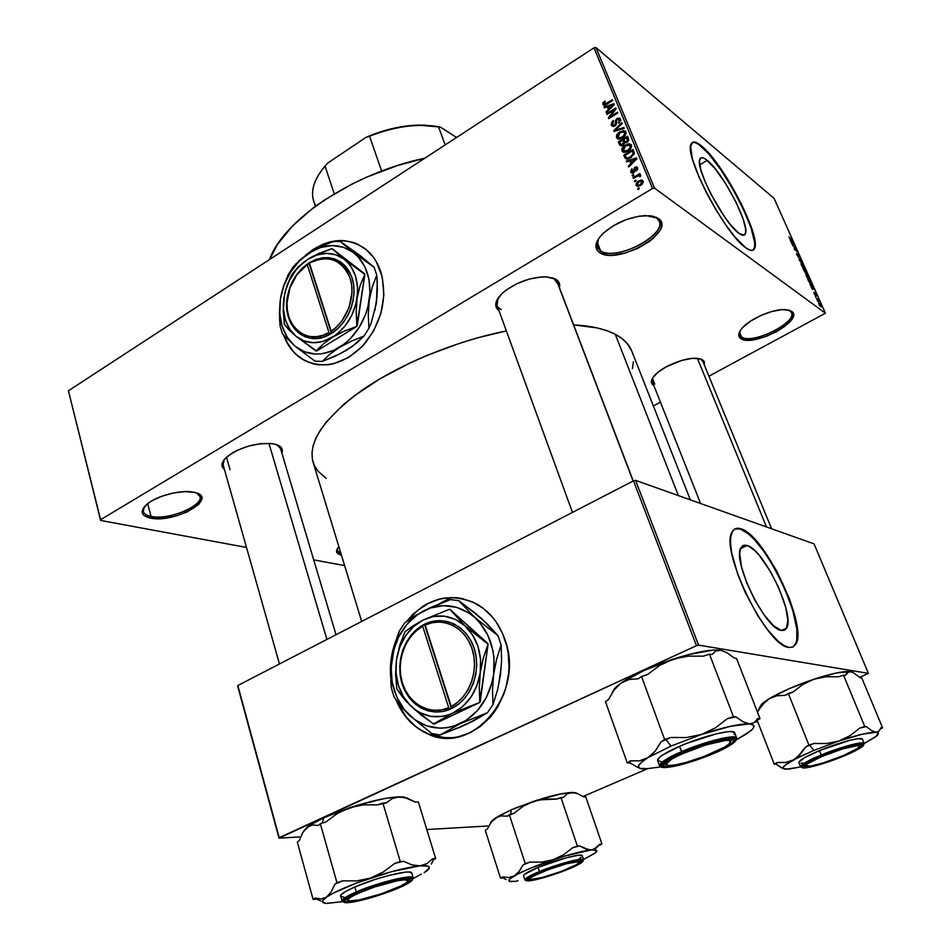 <?xml version="1.0" encoding="UTF-8"?>
<svg xmlns="http://www.w3.org/2000/svg" width="951" height="951" viewBox="0 0 951 951"><rect width="100%" height="100%" fill="white"/><g stroke="black" fill="none" stroke-linecap="round" stroke-linejoin="round"><path stroke-width="1.43" d="M600.58 250.767C617.817 262.999 675.091 229.643 656.38 217.791L658.199 218.302C677.706 230.677 617.853 265.495 599.831 252.764L600.58 250.767L597.145 242.101L600.58 250.767L597.299 247.058L598.345 239.07C595.778 244.252 596.515 248.152 600.58 250.767L599.831 252.764L597.359 250.6L596.075 247.842L597.264 240.972L599.736 237.12L603.338 233.185L613.431 225.696L625.972 219.705L638.953 216.198L650.282 215.711L658.199 218.302L660.481 220.62L661.516 223.497L661.29 226.825L659.828 230.463L653.503 238.107L648.891 241.827L637.657 248.401L625.14 253.049L613.133 255.118L607.867 255.058L599.831 252.764C593.757 248.461 594.803 242.053 602.97 233.554C615.261 222.807 629.503 216.804 645.717 215.532L658.199 218.302L656.38 217.791L659.114 221.072C666.663 235.824 615.463 261.537 600.58 250.767M151.043 516.393C171.905 521.303 212.881 500.678 196.857 493.129L199.995 496.588C203.716 506.098 168.22 520.411 151.043 516.393L147.702 503.614L151.043 516.393C146.573 515.49 143.981 513.802 143.268 511.341L144.302 506.824C141.64 511.614 143.886 514.8 151.043 516.393L150.413 518.105L151.043 516.393M194.099 492.309C220.347 497.504 175.198 523.775 150.413 518.105L144.183 515.608L142.602 513.718L142.84 509.011L147.607 503.685L151.506 501.034L161.551 496.339L173.225 493.01L184.684 491.608L194.099 492.309L197.582 493.426L201.446 496.945L201.695 499.192L198.866 504.268L187.454 511.828L176.731 515.787L165.296 518.176L150.413 518.105C140.807 515.727 139.654 511.103 146.929 504.232C156.523 495.804 181.106 489.468 193.422 492.166L194.099 492.309M741.602 337.023C753.394 345.641 803.143 318.918 789.96 310.799L791.541 311.274C805.283 319.762 753.299 347.65 740.972 338.687L741.602 337.023L739.605 332.303L741.602 337.023L739.771 335.014L740.033 330.984L739.605 334.514L741.602 337.023L740.972 338.687L738.737 335.132L740.674 329.997L743.147 327.061L750.696 321.034L760.681 315.589L771.534 311.583L781.52 309.681L789.068 310.157L793.015 312.915L793.455 315.007L791.184 320.214L785.169 326.098L776.349 331.768L766.042 336.404L755.736 339.352L746.939 340.149L740.972 338.687C737.75 336.547 738.035 333.147 741.839 328.487C749.436 319.001 773.08 308.695 785.288 309.598L791.541 311.274L789.96 310.799L791.47 312.582C797.247 322.841 752.039 344.833 741.602 337.023M304.653 360.488L296.653 354.806L293.146 351.216L287.297 342.729L284.242 336C288.022 345.938 293.907 353.558 301.907 358.86L309.087 362.533M380.673 271.415C387.794 297.925 381.957 322.627 363.163 345.51C342.503 365.517 321.973 369.927 301.562 358.741C293.443 353.356 287.499 345.582 283.731 335.43L286.952 342.598L292.801 351.085L296.308 354.675L304.32 360.37L313.414 363.876L318.264 364.768L328.357 364.732L333.492 363.805L348.672 357.481L362.438 346.283L373.529 331.162L380.911 313.473L383.895 294.834L382.243 276.931L376.12 261.394L373.184 256.984L366.135 249.578L357.802 244.264L353.237 242.457L343.584 240.603L338.592 240.579L323.459 243.991L313.735 249.055L305.33 255.546C325.824 238.404 345.665 236.074 364.827 248.532C372.043 254.072 377.321 261.703 380.673 271.415M747.082 545.47C763.926 549.214 795.714 615.761 786.441 628.326L781.353 630.454L773.591 625.782L764.235 615.071L754.761 599.962L746.737 582.927L741.471 566.725L739.747 553.969L740.294 549.512L742.802 545.672L745.489 545.137L748.841 546.207L754.856 550.688L759.29 555.408L770.679 571.884L778.786 587.837L785.788 607.558L787.856 620.409L786.334 628.492L784.242 630.299L781.353 630.454C765.139 629.253 731.378 559.212 741.15 547.407L743.599 545.327L747.082 545.47L740.591 548.608L747.082 545.47M792.599 647.203L795.167 644.683C807.981 626.899 764.128 534.949 740.46 529.053L740.96 528.815C764.616 534.712 808.481 626.673 795.678 644.445L792.825 647.108L788.819 647.441L792.813 647.108L796.629 642.353L797.627 636.588L796.76 624.688L794.667 615.059L789.508 598.975L776.705 571.004L764.295 551.045L751.789 536.245L746.059 531.502L740.96 528.815L734.933 528.922L732.234 531.823L730.748 536.923L730.57 544.055L731.735 552.983L737.905 574.82L745.429 592.901L758.03 616.07L768.23 630.561L778.001 641.093L783.814 645.432L788.819 647.441C766.387 646.514 718.671 547.74 732.436 531.454C734.279 528.411 737.12 527.532 740.96 528.815L734.885 528.946L740.46 529.053L748.366 533.868L754.345 539.562L763.808 551.283L773.211 565.904L784.42 587.944L792.706 610.102L796.855 629.265L796.783 639.94L795.155 644.707L792.599 647.203M707.211 160.35C722.534 172.024 750.268 225.351 745.37 233.827C744.443 235.967 742.255 235.777 738.832 233.245L731.153 225.518L724.389 216.59L710.968 194.182L705.547 182.77L700.792 169.682L699.496 160.885L700.899 157.914L702.872 157.783L705.606 159.138L714.879 168.386L725.851 183.947L736.062 202.29L743.254 219.36L745.715 229.5L745.311 233.982L743.955 235.23L738.832 233.245C724.103 223.378 694.587 167.162 699.877 159.15C700.935 156.832 703.371 157.236 707.211 160.35L699.722 164.832L707.211 160.35M753.002 250.22L754.155 248.663C760.883 236.68 722.629 163.025 701.089 146.252L701.553 145.967C723.081 162.752 761.347 236.419 754.63 248.389C753.358 251.337 750.387 251.123 745.715 247.724L749.78 250.065L752.776 250.303L754.595 248.473L755.07 242.101L751.575 227.919L741.566 204.263L727.456 178.895L712.251 157.272L699.306 144.231L695.454 142.246L692.637 142.317L690.592 146.323L692.304 158.52L698.937 176.886L706.569 192.97L715.711 209.375L725.494 224.531L734.992 237.037L745.715 247.724C725.351 234.481 683.614 155.179 691.104 144.112C692.601 140.831 696.096 141.449 701.553 145.967L701.089 146.252C697.131 142.947 694.159 141.735 692.197 142.579L694.991 142.531L698.842 144.516L708.923 154.121L720.858 169.777L732.948 189.166L743.516 209.577L751.112 228.192L754.607 242.362L754.583 247.07L753.002 250.22M275.517 444.319C281.211 446.043 283.339 448.979 281.865 453.116L282.209 449.561L281.08 447.398L275.517 444.319L271.297 443.535L260.74 443.665L248.805 446.031L237.381 450.251L232.448 452.866L225.102 458.548L221.999 464.1L222.201 466.549L224.412 469.402C220.406 466.133 221.321 461.865 227.158 456.599C240.9 446.851 256.128 442.56 272.854 443.748L275.517 444.319M557.785 283.778L553.779 278.5L555.467 279.035C558.986 281.044 560.305 283.909 559.426 287.618L559.45 283.624L558.047 281.068L553.779 278.5L557.429 282.411L633.247 480.944M702.23 359.633L704.406 361.927L704.358 365.101L703.942 361.083L702.23 359.633L699.567 358.682L691.817 358.432L681.879 360.393L666.354 366.753L657.985 372.269L652.755 377.82L651.435 382.528L653.872 385.559C650.401 383.526 650.555 380.234 654.371 375.693C661.848 366.634 685.433 357.041 697.166 358.337L702.23 359.633M656.119 217.149L656.38 217.791L656.119 217.149M654.752 384.085L652.493 378.379L654.752 384.085M700.732 359.145L702.801 361.297M230.059 469.782L226.481 457.193L230.059 469.782M276.86 444.747L280.509 448.551M678.408 495.614L615.261 334.288C605.086 328.987 591.225 325.848 573.655 324.873L597.073 327.905L606.916 330.71L615.261 334.288L678.408 495.614M326.205 478.329L318.026 471.22L314.484 465.752L312.439 459.678L311.964 453.033L313.093 445.853L315.875 438.221L320.321 430.197L326.419 421.864L343.454 404.615L354.259 395.889L379.96 378.795L410.154 362.866L426.5 355.591L460.664 342.931L478.044 337.7L506.372 330.912C455.208 341.195 399.325 364.316 361.915 390.35C324.16 418.024 307.862 441.894 313.01 461.984L361.677 621.443M440.967 737.489L429.686 734.552L419.225 729.06L414.434 725.423L405.922 716.59L396.793 700.97C403.604 716.662 414.101 727.67 428.295 733.982L446.078 737.94M504.933 639.595C525.451 692.946 472.588 756.235 427.95 733.97C413.423 727.479 402.772 716.127 396.02 699.9L401.952 711.443L409.643 721.238L414.089 725.411L423.991 732.092L429.353 734.541L440.646 737.477L452.331 737.726L458.192 736.811L469.628 732.959L480.314 726.505L489.813 717.696L493.985 712.501L497.73 706.855L503.709 694.432L505.908 687.787L508.583 673.95L509.035 666.913L508.143 652.933L506.824 646.157L502.497 633.318L496.089 621.883L492.19 616.842L483.215 608.307L472.98 602.126L461.901 598.488L456.171 597.668L444.64 598.013L438.922 599.189L427.902 603.421L422.684 606.441L413.067 614.156L406.624 621.383C426.797 597.787 449.954 591.879 476.094 603.683C489.503 611.196 499.12 623.155 504.933 639.595M100.604 519.71L652.541 188.453L593.983 47.8L68.424 390.778L100.604 520.447L68.424 390.778L100.604 520.447L246.499 547.443L100.604 520.447L100.604 519.71L652.541 188.453L654.538 188.143L595.944 47.55L774.055 198.307L825.42 313.212L654.538 188.143L652.541 188.453L593.983 47.8L68.424 390.778L100.604 519.71M636.124 180.94L634.793 181.748L634.46 180.928L635.779 180.119L636.124 180.94L635.779 180.119L634.46 180.928L634.793 181.748L636.124 180.94M639.096 175.032L640.582 175.103L640.665 176.28L639.607 176.636L638.371 175.662L633.437 178.455L633.104 177.635L639.833 173.558L640.178 174.378L639.096 175.032L640.178 174.378L639.833 173.558L633.104 177.635L633.437 178.455L638.371 175.662L639.607 176.636L640.665 176.28L640.582 175.091L639.096 175.032L640.689 176.197L639.096 175.032M633.794 175.317L632.474 176.113L632.13 175.293L633.449 174.497L633.794 175.317L633.449 174.497L632.13 175.293L632.474 176.113L633.794 175.317M632.463 169.54L631.535 171.037L632.688 172.226L633.675 171.465L634.543 167.424L636.528 166.805L637.741 168.22L636.481 170.895L636.659 168.446L635.256 167.994L634.781 171.655L632.784 173.141L630.668 172.095L631.274 169.456L631.999 168.791L632.463 169.54L631.999 168.791L630.668 172.095L632.201 173.225L630.668 172.095L633.651 172.761L635.411 167.887L636.659 168.446L636.481 170.895L637.61 167.828L634.935 167.15L633.152 172.048L631.654 171.572L632.463 169.54M629.657 160.933L626.614 161.92L626.269 161.064L636.504 157.902L636.861 158.758L628.718 166.996L628.361 166.14L630.822 163.762L629.657 160.933L630.822 163.762L628.361 166.14L628.718 166.996L636.861 158.758L636.504 157.902L626.269 161.064L626.614 161.92L629.657 160.933L631.607 162.383L629.657 160.933M621.942 150.936L622.013 148.511L623.678 146.181L629.051 143.672L631.488 145.539L630.038 149.485L625.223 152.303L623.202 152.196L621.942 150.936L624.296 152.386L627.922 151.173C630.525 149.735 631.666 147.726 631.357 145.134L630.87 144.386L625.223 144.992L622.418 147.726L623.155 148.273L622.418 147.726L621.942 150.936L623.844 152.362L621.942 150.936M616.486 137.693L616.557 135.28L618.209 132.95L623.559 130.43L625.972 132.272L624.534 136.207L619.743 139.036L617.734 138.941L616.486 137.693L618.828 139.131L622.429 137.895C625.009 136.457 626.15 134.448 625.841 131.88L625.366 131.131L619.755 131.761L616.961 134.495L617.674 135.042L616.961 134.495L616.486 137.693L618.328 139.096L616.486 137.693M602.791 104.479L603.005 102.696L604.884 100.996L605.335 101.721L603.79 103.54L604.729 104.313L612.325 99.7L612.658 100.497L604.456 105.335L602.791 104.479L606.536 104.372L612.658 100.497L612.325 99.7L604.884 104.277L603.861 103.861L605.335 101.721L604.884 100.996L602.922 102.851L603.79 103.54L602.922 102.851L602.791 104.479L603.921 105.371L602.791 104.479M607.285 106.797L604.313 107.82L603.968 106.987L613.989 103.695L614.334 104.527L606.346 112.753L606.013 111.933L608.414 109.543L607.285 106.797L608.414 109.543L606.013 111.933L606.346 112.753L614.334 104.527L613.989 103.695L603.968 106.987L604.313 107.82L607.285 106.797L609.258 108.355L607.285 106.797M614.287 109.9L607.047 114.453L606.726 113.668L615.761 107.962L616.117 108.818L610.245 116.735L617.508 112.17L617.841 112.967L608.783 118.661L608.426 117.805L614.287 109.9L608.426 117.805L608.783 118.661L617.841 112.967L617.508 112.17L610.245 116.735L616.117 108.818L615.761 107.962L606.726 113.668L607.047 114.453L614.287 109.9L614.928 110.411L614.287 109.9M613.264 120.563L613.716 121.288L612.266 124.117L613.764 125.496L615.463 124.189L615.535 120.575L616.688 118.756L619.386 117.983L620.765 119.957L618.839 123.261L619.434 119.695L618.328 118.946L616.961 119.612L616.117 124.89L613.324 126.519L611.124 124.533L612.194 121.443L613.264 120.563L611.303 125.128L613.11 126.519L611.303 125.128L611.826 125.96L614.952 125.972L616.617 123.404L616.605 120.088L619.16 119.291L618.839 123.261L620.551 119.148L620.1 118.423L617.128 118.435L614.608 125.175L612.385 124.533L613.716 121.288L613.264 120.563M624.213 128.314L614.061 131.464L613.74 130.679L621.847 122.631L622.192 123.464L614.94 130.358L623.868 127.47L624.213 128.314L623.868 127.47L614.94 130.358L622.192 123.464L621.847 122.631L613.74 130.679L614.061 131.464L624.213 128.314M623.083 145.158L620.123 145.467L618.352 141.865L627.494 136.207L628.599 140.712L626.864 142.519L624.866 142.674L623.083 145.158L624.866 142.674L627.149 142.353L628.528 138.703L627.494 136.207L618.352 141.865L619.386 144.362L621.276 145.788L619.386 144.362L619.981 145.348L623.083 145.158M630.727 157.747L626.138 158.972L623.832 155.144L633.009 149.497L634.234 153.884L630.727 157.747L634.317 153.159L633.009 149.497L623.832 155.144L624.807 157.521L626.911 159.09L624.807 157.521L625.425 158.52L630.727 157.747M640.617 185.433L637.479 186.384L636.243 185.564L635.993 183.995L638.073 181.261L641.747 179.977L643.256 181.677L642.044 184.351L640.617 185.433L642.721 180.476L638.656 180.88L636.1 185.29L637.657 186.408L636.1 185.29L640.617 185.433M639.322 188.714L638.002 189.511L637.657 188.69L638.989 187.894L639.322 188.714L638.989 187.894L637.657 188.69L638.002 189.511L639.322 188.714M804.605 269.062L803.536 265.757L801.111 263.391L802.347 266.779L804.784 268.978L801.729 263.641L801.015 263.498L801.396 265.032L802.692 267.279L804.808 268.943M653.373 405.994L660.458 402.19L653.373 405.994M708.923 376.204L825.42 313.212L654.538 188.143L595.944 47.55L593.983 47.8L595.944 47.55L774.055 198.307L825.42 313.212L708.923 376.204M344.631 565.595L313.699 559.877L344.631 565.595M817.587 301.253L817.289 300.587L817.587 301.253M815.53 296.641L815.233 295.975L815.53 296.641M810.335 285.015L812.202 289.175L814.163 289.247L810.026 284.313L812.202 289.175L814.163 289.247L810.335 285.015M805.866 274.363L807.209 277.668L809.539 279.915L808.184 276.301L805.866 274.363L808.897 279.63L809.646 279.808L809.253 278.227L805.866 274.363M796.783 254.702L798.745 257.543L798.507 255.213L800.041 258.387L798.483 254.832L797.794 254.523L798.365 256.829L796.807 253.323L796.676 254.476L798.555 257.424L798.4 255.118L800.136 258.327L798.115 254.476L798.436 256.806L796.807 253.323L796.783 254.702M790.483 240.532L792.302 244.597L794.335 244.894L790.174 239.842L792.302 244.597L794.335 244.894L794.037 244.217L790.483 240.532M788.938 236.835L790.293 239.462L792.861 241.59L788.938 236.835M792.92 246L795.298 247.902L794.156 248.758L794.465 249.459L797.425 251.813L794.763 249.281L795.904 248.413L795.595 247.724L792.92 246M799.173 260.003L803.048 264.378L799.363 259.92L801.277 260.419L800.968 259.73L798.888 259.361L799.173 260.003L803.048 264.378L799.363 259.92L801.277 260.419L800.968 259.73L798.888 259.361L799.173 260.003M803.904 270.607L807.221 274.185L805.925 270.833L802.989 268.562L805.675 273.294L807.221 274.173L805.925 270.833L802.989 268.562L803.904 270.607M808.73 281.413L812.095 285.312L810.787 281.698L807.863 279.463L812.118 285.264L810.787 281.698L807.863 279.463L808.73 281.413M813.997 293.277L815.518 295.476L815.316 293.693L816.445 296.034L815.031 293.039L815.138 294.739L813.949 292.147L813.997 293.277L815.411 295.404L815.245 293.633L816.493 295.987L814.9 292.932L815.162 294.715L813.949 292.147L813.997 293.277M816.386 298.566L819.061 301.515L818.193 299.47L816.089 297.889L818.68 301.098L818.193 299.47L816.386 298.566M818.811 304.07L821.295 306.9L819.75 303.642L818.609 302.775L818.811 304.07L821.295 306.888L819.073 303L818.811 304.07M583.034 796.498L646.835 769.026L583.034 796.498M755.641 722.166L757.555 721.345L755.641 722.166M859.74 677.338L868.394 673.367L698.581 645.123L635.565 480.362L814.068 543.889L868.394 673.367L698.581 645.123L696.453 645.67L633.497 480.826L237.845 685.505L279.214 837.676L696.453 645.67L279.012 838.14L237.691 686.111L279.012 838.14L300.682 836.88L279.012 838.14L237.845 685.505L633.497 480.826L696.453 645.67L698.581 645.123L635.565 480.362L633.497 480.826L635.565 480.362L814.068 543.889L868.394 673.367L859.74 677.338M488.873 825.932L426.797 829.545L488.873 825.932M390.671 677.1L390.956 660.767L393.571 647.572L396.329 639.488C391.562 651.53 389.684 664.06 390.671 677.088M460.629 598.25L460.629 598.25C439.956 595.54 422.256 603.041 407.527 620.718L418.048 610.09L428.223 603.469L439.255 599.237L444.961 598.072L456.504 597.727M394.558 645.432L390.742 670.265L391.289 660.802L394.558 645.432M690.355 499.869L631.714 350.99C629.122 344.31 623.63 338.746 615.261 334.288L622.049 338.604L627.268 343.573L631.714 351.014M439.184 603.826L450.655 597.573M341.445 555.158L337.343 553.256L336.559 551.758L336.725 549.975L338.877 546.754C335.073 551.045 335.917 553.839 341.445 555.158M498.954 310.561L496.149 307.125L495.733 304.201L496.541 300.92L501.771 293.776L505.98 290.186L516.833 283.719L529.434 279.035L541.737 276.907L547.158 276.907L555.467 279.035L545.612 276.824C529.338 277.347 514.919 282.816 502.342 293.229L502.342 293.229C494.889 300.647 493.759 306.424 498.954 310.561M633.425 361.713L632.403 368.596M223.093 464.742L224.174 459.63L223.116 464.801M572.466 512.387L497.028 305.271L498.134 298.032C495.459 303.238 496.493 307.078 501.26 309.539M551.83 277.644L553.779 278.5L551.83 277.644M652.778 216.115L656.38 217.791L652.778 216.115M340.922 553.434L337.391 550.712L337.76 548.073C336.595 550.629 337.653 552.412 340.922 553.434M788.331 309.978L789.96 310.799L788.331 309.978M358.242 244.478C341.468 237.417 324.719 240.484 307.981 253.679L318.87 246.416L333.872 241.292L343.917 240.769L348.815 241.399L358.242 244.478M792.064 242.303L793.895 244.359L792.242 244.478L792.884 244.122L792.064 242.303L793.895 244.359L792.884 244.122L792.064 242.303M795.904 248.413L795.595 247.724L794.156 248.758L794.465 249.459L795.904 248.413M797.14 251.159L794.465 249.447L797.14 251.159M800.219 260.146L800.968 259.73L800.219 260.146M801.027 264.033L801.729 263.641L801.027 264.033M802.026 264.295L804.07 267.124L803.845 268.586L801.562 265.4L801.455 264.14L802.454 264.675L804.344 268.301L802.109 266.054L801.431 264.378L802.026 264.295M806.662 272.985L806.389 273.543L805.604 272.675L805.01 270.548L806.4 272.378L806.436 273.306L804.831 270.655L806.674 273.02M803.631 269.49L805.556 272.711L803.631 269.49M805.877 274.875L806.579 274.482L805.877 274.875M806.864 275.148L808.921 277.977L808.683 279.451L806.412 276.277L806.305 274.994L807.292 275.517L809.194 279.166L806.971 276.931L806.864 275.148M811.251 284.991L812.023 284.563L811.251 284.991M808.493 280.39L810.739 282.102L811.667 284.587L810.763 284.551L808.314 280.486L810.739 282.102L811.619 284.634L808.493 280.39M811.904 286.738L813.723 288.724L812.309 289.187L813.295 288.64L812.095 288.949L812.736 288.593L811.904 286.738L813.723 288.724L812.736 288.593L811.904 286.738M820.82 305.77L820.178 306.222L818.966 304.391L819.37 303.666L820.868 306.198L819.667 305.247L819.132 303.524L820.808 305.746M605.656 104.883L604.884 104.277L605.656 104.883M606.833 104.182L606.144 103.623L606.833 104.182M604.812 107.653L603.968 106.987L604.812 107.653M606.667 112.432L606.013 111.933L606.667 112.432M608.45 106.405L613.728 105.145L613.24 104.765L611.564 106.381L612.111 106.809L611.564 106.381L609.365 108.604L609.936 109.056L608.45 106.405L609.365 108.604L613.24 104.765L608.45 106.405M607.439 114.215L606.726 113.668L607.439 114.215M610.958 117.294L610.245 116.735L610.958 117.294M609.199 118.399L608.426 117.805L609.199 118.399M615.309 125.722L614.608 125.175L615.309 125.722M616.617 122.988L615.499 122.12L616.617 122.988M617.877 119.03L617.128 118.435L617.877 119.03M619.089 123.083L618.388 122.536L619.089 123.083M620.718 120.789L619.505 119.838L620.718 120.789M614.56 131.309L613.74 130.679L614.56 131.309M615.713 130.953L614.94 130.358L615.713 130.953M617.342 130.442L616.521 129.823L617.342 130.442M620.48 132.32L619.755 131.761L620.48 132.32M625.247 132.617L626.02 132.522L625.247 132.617M619.03 139.119L619.006 138.418L619.03 139.119M620.064 132.569L624.415 131.975L625.996 133.485L624.771 132.546L624.046 135.446L624.736 135.969L624.046 135.446L622.12 137.075L622.846 137.622L617.9 137.574L620.064 132.569L617.449 135.743L617.686 137.301L618.946 138.073L622.643 136.73L624.902 133.639L623.642 131.535L620.064 132.569M621.811 145.717L621.478 144.909L621.811 145.717M620.302 143.339L618.352 141.865L620.302 143.339M624.926 141.533L624.022 139.369L626.757 137.669L628.754 140.166L627.339 139.072L626.661 141.64L627.387 142.198L625.08 141.675L626.245 141.854L627.577 140.629L626.757 137.669L624.022 139.369L624.95 141.497M625.675 142.115L625.96 142.816L625.675 142.115M625.318 141.854L626.436 142.698M619.755 142.008L622.953 140.023L625.045 141.616L622.953 140.023L625.116 142.769L623.606 141.616L622.739 144.362L623.464 144.909L620.884 144.457L619.755 142.008L621.312 144.707L623.797 143.102L622.953 140.023L619.755 142.008M621.039 144.576L622.323 145.551M625.972 145.562L625.223 144.992L625.972 145.562M630.703 145.824L631.523 145.729L630.703 145.824M624.486 152.386L624.45 151.637L624.486 152.386M625.544 145.812L629.907 145.23L631.512 146.751L630.275 145.812L629.55 148.725L630.24 149.248L629.55 148.725L627.612 150.341L628.349 150.9L623.369 150.829L625.544 145.812L622.917 148.986L623.155 150.555L624.427 151.328L628.135 149.996L630.406 146.906L629.146 144.79L625.544 145.812M627.327 159.067L626.899 158.044L627.327 159.067M625.77 156.582L623.832 155.144L625.77 156.582M633.069 154.169L634.067 154.359L633.164 153.682L630.394 156.927L631.143 157.486L630.394 156.927L628.017 157.985L628.932 158.662L626.388 157.664L625.235 155.298L632.272 150.971L634.305 153.491L632.867 152.41L633.164 153.682L632.272 150.971L625.235 155.298L626.376 157.652L627.838 158.021L631.298 156.321L633.057 154.205M627.173 161.729L626.269 161.064L627.173 161.729M629.051 166.651L628.361 166.14L629.051 166.651M631.452 164.226L630.822 163.762L631.452 164.226M630.846 160.553L636.255 159.364L635.743 158.972L634.032 160.6L634.614 161.028L634.032 160.6L631.785 162.823L632.391 163.275L630.846 160.553L631.785 162.823L635.743 158.972L630.846 160.553M633.901 172.595L633.152 172.048L633.901 172.595M634.495 172.072L633.675 171.465L634.495 172.072M634.923 171.323L633.711 170.431L634.923 171.323M635.743 167.756L634.935 167.15L635.743 167.756M636.742 170.681L636.017 170.146L636.742 170.681M637.729 169.23L636.659 168.446L637.729 169.23M632.902 175.852L632.13 175.293L632.902 175.852M633.877 178.194L633.104 177.635L633.877 178.194M640.142 176.458L639.476 175.959L640.142 176.458M635.232 181.486L634.46 180.928L635.232 181.486M639.441 181.451L638.656 180.88L638.989 181.7L641.913 181.296L643.197 182.414L642.127 181.629L640.213 184.649L640.974 185.207L637.075 184.732L638.989 181.7L637.229 183.365L637.479 185.195L639.381 185.088L641.711 183.412L641.889 181.284L639.405 181.475M638.442 189.249L637.657 188.69L638.442 189.249M424.847 158.175C352.524 173.355 283.089 220.299 269.585 259.504L277.526 244.324L292.397 226.1L312.796 208.257L324.85 199.746L351.977 184.078L366.741 177.136L397.78 165.45L424.847 158.175M651.744 754.785L647.893 757.709L671.014 746.059L665.89 739.581L661.195 741.685L655.215 751.076L647.893 757.709L639.488 760.824L630.465 760.836L627.232 762.857L605.43 701.588L608.557 699.425L614.049 690.069L620.967 683.139L629.146 679.466L638.204 678.8L641.533 676.482L664.63 739.533L661.195 741.685L655.215 751.076L651.744 754.785M731.854 739.165L730.891 741.257L731.83 739.117M713.107 753.358L686.456 762.845L666.496 766.744L662.99 765.674L664.856 762.643L671.941 758.09L683.246 752.681C703.585 744.336 719.336 739.783 730.487 739.046C737.917 740.068 732.127 744.847 713.107 753.358C686.705 764.901 653.706 771.404 664.951 762.559C668.339 759.801 674.437 756.52 683.246 752.681L711.003 742.79L722.974 739.902L731.046 739.058L734.029 740.353L731.592 743.551L713.107 753.358M734.707 732.841L731.533 731.604L727.777 731.735L716.662 733.756L686.848 743.325L679.561 746.333L682.307 752.657C692.245 748.104 720.846 738.107 733.055 738.202C743.076 739.177 724.591 749.079 713.975 753.382L730.273 745.263L735.61 741.067L736.205 739.581L733.055 738.202L729.393 738.356L718.54 740.365L704.465 744.371L682.307 752.657L665.902 760.978L662.788 763.237L660.826 766.435L664.571 767.564L679.192 765.186L692.744 761.287L713.975 753.382C704.275 757.745 677.516 767.172 664.571 767.564C653.385 767.16 671.061 757.234 682.307 752.657L681.546 751.706C669.349 756.639 662.015 761.335 659.542 765.769L659.542 765.769C659.352 762.975 666.687 758.28 681.546 751.706L679.561 746.333C664.737 752.93 657.426 757.65 657.628 760.503L659.542 765.769C659.566 766.744 661.064 767.338 664.036 767.552M647.607 674.485L659.566 665.498L673.225 659.126L688.037 656.131L703.407 656.142L709.446 654.157L733.447 716.662L727.337 718.694L715.33 727.895L701.493 734.457L686.432 737.536L670.788 737.489L664.63 739.533L641.533 676.482L647.607 674.485L659.566 665.498L666.164 661.932L688.251 654.668L712.965 650.104L720.894 650.282L727.194 652.838L734.196 658.033L736.526 658.401L760.027 718.635L757.745 718.469L754.262 722.594L749.412 723.901L743.123 721.821L735.908 716.84L733.447 716.662L709.446 654.157L711.942 654.55L715.806 650.983L720.894 650.282L727.194 652.838L734.196 658.033L736.526 658.401L760.027 718.635L757.745 718.469L754.262 722.594L749.412 723.901L753.465 725.078L753.572 727.705L752.146 729.5L746.559 733.899L736.609 739.652L750.862 730.713C755.486 726.659 754.999 724.389 749.412 723.901L743.123 721.821L735.908 716.84L727.337 718.694L715.33 727.895L701.493 734.457L730.404 726.302L749.412 723.901C739.985 723.616 724.02 727.123 701.493 734.457L686.432 737.536L670.788 737.489L665.89 739.581L671.014 746.059L701.493 734.457L671.014 746.059L643.791 759.706L639.488 760.824L630.465 760.836L629.966 762.88L637.681 767.421L629.966 762.88L630.465 760.836L627.232 762.857L629.966 762.88L627.232 762.857L605.43 701.588L608.557 699.425L614.049 690.069L620.967 683.139L643.363 670.788L673.225 659.126L688.037 656.131L703.407 656.142L709.446 654.157L711.942 654.55L715.806 650.983L720.894 650.282L717.922 649.997C707.663 649.806 692.768 652.85 673.225 659.126C650.876 666.675 633.461 674.675 620.967 683.139L629.146 679.466L638.204 678.8L641.533 676.482L647.607 674.485M756.449 720.763L760.027 718.635L756.449 720.763L757.745 718.469M641.224 768.67L647.5 768.67L639.583 768.337L638.418 766.09L641.224 762.476L647.893 757.709C636.718 764.877 635.387 768.67 643.922 769.086L660.66 766.922L643.898 769.074M612.111 692.649L614.631 688.429L620.967 683.139L616.248 686.848L612.075 692.958M734.517 742.208L736.716 738.083C734.41 732.817 692.364 746.25 681.546 751.706C705.214 741.316 736.324 733.732 736.716 738.083L734.707 732.829C734.279 728.407 703.181 735.919 679.561 746.333L662.799 754.904L659.625 757.234L657.64 760.527M657.652 760.574L661.516 761.775M734.16 734.624L734.766 733.078M664.69 764.212L666.651 765.139C656.368 761.68 725.387 735.337 730.534 740.829L730.071 743.159L724.864 746.951L704.168 756.425L685.79 762.488L675.472 764.889L668.505 765.531L666.009 764.271L671.477 759.243L680.583 754.5L705.464 745.013L726.065 740.33L730.534 740.829L729.179 744.015C721.084 751.468 680.024 766.185 669.112 765.555L664.583 764.164M733.447 716.662L727.337 718.694L735.908 716.84L733.447 716.662M664.63 739.533L661.195 741.685L670.788 737.489L664.63 739.533M633.093 481.028L556.763 281.104L633.093 481.028M346.057 899.301L347.84 900.026L346.057 899.301M397.221 880.804L374.991 886.843L358.646 893.096L351.204 896.864L347.947 899.61L349.279 900.942L359.098 899.943L350.016 901.013C337.296 901.013 375.051 884.763 397.221 880.804C406.695 879.116 409.774 879.734 406.446 882.659C400.894 887.378 374.539 896.995 359.098 899.943L380.78 893.988L400.763 886.023L406.374 882.706L407.741 880.531L404.555 879.853L397.221 880.804M326.918 639.417L268.943 443.356L326.918 639.417M407.741 880.543L408.811 878.89L407.741 880.543M855.115 745.239L854.925 745.881C859.276 745.275 860.477 745.857 858.551 747.641C853.665 752.396 822.651 764.342 810.846 766.042L822.924 763.011L843.109 755.7L857.41 748.52L859.466 746.345L857.422 745.632L842.693 748.901L821.89 756.461L807.661 763.689L805.937 765.757L810.846 766.042L807.613 766.351C795.44 766.863 838.841 747.985 854.925 745.881L855.115 745.239M859.276 745.964L860.215 744.633L859.276 745.964M697.404 358.361L766.494 526.961L697.404 358.361M804.308 765.198L805.925 765.579L804.308 765.198M578.802 860.857L578.434 863.318C573.608 867.954 537.684 880.257 531.122 879.509L529.98 878.534L532.905 876.346L547.907 869.749L566.903 863.651L578.41 861.737L578.969 862.795L575.83 865.018L561.007 871.496L542.51 877.44L530.824 879.497C520.518 879.045 571.539 859.977 578.41 861.737L578.802 860.857M315.875 205.963C309.372 194.48 312.427 181.201 325.04 166.116L334.253 193.826L325.04 166.116L327.715 163.073L366.111 137.289L369.57 136.243L381.636 171.061L369.57 136.243C386.582 129.395 403.307 125.758 419.748 125.306L440.23 127.03L456.599 137.455L440.23 127.03L418.951 125.08C401.524 125.568 383.907 129.645 366.111 137.289L385.417 130.346L405.055 126.198L423.73 125.08L438.494 126.709C417.632 123.238 394.653 126.424 369.57 136.243L366.111 137.289L327.715 163.073L325.04 166.116C314.234 178.836 310.442 190.497 313.664 201.089L315.375 206.343M445.163 144.921L438.494 126.709L445.163 144.921M303.642 831.067L307.054 827.334L302.68 832.743L299.303 840.506L297.306 842.087L313.129 899.48L297.306 842.087L299.303 840.506L302.68 832.743L307.054 827.334L312.32 824.992L318.24 825.444L320.344 823.756L325.943 821.914L337.296 813.533L349.992 807.613L323.911 817.729L322.127 823.174L323.911 817.729L329.819 815.126L356.696 805.83L363.508 804.843L377.333 804.903L382.896 803.072L400.288 861.57L394.665 863.449L383.265 872.008L370.415 878.094L356.673 880.923L342.633 880.84L336.975 882.73L334.788 884.264L331.126 892.002L326.514 897.138L321.093 899.004L315.197 898.029L313.129 899.48L316.552 899.087L321.01 901.049M421.317 874.088L413.257 878.558L421.317 874.088M396.912 888.353C373.458 898.659 335.893 906.683 346.58 898.873L363.9 890.386L389.494 882.076L407.908 878.831L410.654 879.841L405.578 884.204L379.211 894.927L355.912 901.108L346.033 901.833L345.023 901.191L345.272 900.145L349.552 896.936L358.265 892.692C374.587 885.547 401.167 878.213 408.229 878.843C413.4 879.58 409.619 882.742 396.912 888.353L396.912 888.353M411.747 873.054L408.787 872.008L405.34 872.162L388.781 875.443L374.777 879.544L354.842 886.986C376.525 877.369 412.021 868.786 411.747 873.054L413.221 877.951C412.128 872.911 364.768 887.247 356.268 892.002L357.053 892.834C364.911 889.197 390.754 880.162 406.374 878.296C420.176 877.155 407.064 884.585 398.041 888.222L410.285 881.946L412.104 880.388L412.639 879.188L411.854 878.427L401.881 878.938L390.207 881.553L357.053 892.834L344.88 899.206L343.014 901.845L346.461 902.725L360.025 900.609L379.294 895.188L398.041 888.222C390.267 891.753 366.028 900.276 350.016 902.463C335.406 903.997 347.567 896.674 357.053 892.834L356.268 892.002C377.999 882.421 413.507 873.755 413.221 877.951L411.284 881.185M340.47 896.187C340.315 894.344 345.106 891.277 354.842 886.986L356.268 892.002L354.842 886.986L345.379 891.622L340.767 895.141L341.861 901.132C341.718 899.325 346.521 896.282 356.268 892.002C348.09 895.331 343.287 898.374 341.861 901.132L345.344 902.701M316.552 899.087L313.129 899.48L315.197 898.029L316.552 899.087L315.197 898.029L321.093 899.004L326.514 897.138C335.049 891.503 349.683 885.155 370.415 878.094L356.673 880.923L342.633 880.84L334.788 884.264L331.126 892.002L326.514 897.138C321.212 900.93 321.176 903.022 326.407 903.414L342.158 901.679L326.704 903.426L322.995 902.535L322.9 900.395L326.514 897.138L333.646 892.953L356.411 883.075L391.8 871.603L423.623 865.077L426.904 863.579L432.586 858.753L435.641 858.48L433.264 860.037L432.586 858.753L433.264 860.037L431.35 864.114L433.264 860.037L435.641 858.48L418.381 801.966L435.641 858.48L432.586 858.753L426.904 863.579L420.033 865.826L412.068 864.934L403.545 861.285L400.288 861.57L382.896 803.072L386.154 802.965L392.204 798.567L399.23 796.843L407.099 798.174L415.314 802.062L418.381 801.966L415.314 802.062L403.474 796.962L399.23 796.843L407.575 798.032M303.5 831.412L310.085 825.135L323.911 817.729C316.267 821.26 310.644 824.458 307.054 827.334L312.32 824.992L318.24 825.444L320.344 823.756L336.975 882.73L320.344 823.756L325.943 821.914L337.296 813.533L343.454 810.216L357.1 805.354L384.002 798.662L394.831 797.116L404.258 797.366M420.033 865.826L428.259 866.195L429.293 868.001L424.194 872.709L426.904 870.783C431.695 866.753 429.412 865.101 420.033 865.826L412.068 864.934L403.545 861.285L400.288 861.57L394.665 863.449L403.545 861.285L394.665 863.449L383.265 872.008L370.415 878.094C391.289 871.235 407.836 867.157 420.033 865.826M340.506 896.306L344.06 897.245M336.975 882.73L334.788 884.264L342.633 880.84L336.975 882.73M408.324 798.626L403.474 796.962M377.333 804.903L386.154 802.965L392.204 798.567L399.23 796.843C386.986 797.39 370.581 800.98 349.992 807.613L363.508 804.843L377.333 804.903M796.95 757.567L793.372 759.956L813.723 750.458L809.788 745.18L805.77 746.88L800.183 754.535L793.372 759.956L785.585 762.488L777.24 762.488L774.221 764.14L757.162 720.335L774.221 764.14L776.064 764.164L783.41 768.67L783.03 767.873L784.813 765.448L797.651 757.733L813.723 750.458L838.996 740.995L826.74 743.516L813.937 743.48L808.944 745.144L805.77 746.88L796.95 757.567M842.55 756.295L820.499 764.117L805.331 767.326L803.381 766.458L805.901 763.974L822.413 755.843C839.662 748.984 852.227 745.251 860.096 744.633C864.709 745.453 858.86 749.34 842.55 756.295C821.676 765.008 797.568 770.667 804.403 765.103C807.221 762.773 813.224 759.683 822.413 755.843L845.213 747.748L860.393 744.633L861.963 745.667L859.074 748.259L842.55 756.295M798.828 762.262L804.617 757.638L819.441 750.636C838.758 742.517 862.165 736.324 862.45 739.177L858.087 738.654L849.671 740.342L819.441 750.636L821.783 755.819C830.354 752.098 853.725 743.944 862.105 743.932C868.655 744.657 852.155 752.764 843.145 756.307L857.517 749.65L863.758 745.037L862.105 743.932L851.311 745.762L821.783 755.819L807.292 762.619L801.61 767.088L803.678 768.004L806.389 767.79L814.591 766.042L843.145 756.307C834.764 759.897 812.63 767.683 803.678 768.004C796.272 767.671 812.344 759.552 821.783 755.819L821.2 755.035C810.086 759.409 803.203 763.368 800.564 766.898L800.564 766.898C800.635 764.794 807.506 760.836 821.2 755.035L819.441 750.636C805.77 756.449 798.911 760.431 798.864 762.571L800.564 766.898L789.033 769.109L783.362 768.646M761.525 704.251L757.436 711.978L762.726 704.299L769.228 698.688L776.848 695.775L785.241 695.336L788.331 693.481L808.944 745.144L788.331 693.481L793.265 691.852L802.858 684.458L813.901 679.228L825.979 676.767L838.604 676.791L843.513 675.162L864.732 726.445L859.763 728.109L850.158 735.634L838.996 740.995L861.891 734.303L875.919 732.234L871.568 730.594L866.361 726.564L864.732 726.445L843.513 675.162L845.189 675.424L848.922 671.656L852.821 672.298L860.215 677.766L861.796 678.015L882.576 727.777L881.03 727.658L879.045 731.105L875.919 732.234L878.32 733.138L875.823 736.692L864.233 743.527C862.45 740.199 830.461 750.779 821.2 755.035C840.541 746.939 863.972 740.698 864.221 743.492L876.774 735.908C879.2 733.697 878.914 732.484 875.919 732.234L871.568 730.594L866.361 726.564L859.763 728.109L850.158 735.634L838.996 740.995C857.172 735.004 869.476 732.092 875.919 732.234L879.045 731.105L881.03 727.658L882.576 727.777L861.796 678.015L860.215 677.766L852.821 672.298L849.172 671.465C841.956 671.335 830.199 673.926 813.901 679.228L836.607 672.939L850.729 671.62L847.424 672.345L845.189 675.424L843.513 675.162L838.604 676.791L825.979 676.767L813.901 679.228C795.69 685.409 780.807 691.9 769.228 698.688L789.057 688.726L813.901 679.228L802.858 684.458L793.265 691.852L785.241 695.336L776.848 695.775L769.228 698.688L761.525 704.251L759.683 708.34M880.567 728.846L882.576 727.777L880.567 728.846M784.135 768.907L786.073 769.264C780.379 768.943 782.804 765.84 793.372 759.956L785.585 762.488L777.24 762.488L776.064 764.164L781.627 767.897M759.457 707.592L763.011 702.944L769.228 698.688L765.793 701.196L759.742 708.269M800.968 763.237L803.405 763.071M864.732 726.445L859.763 728.109L866.361 726.564L864.732 726.445M813.937 743.48L809.788 745.18L813.723 750.458L838.996 740.995L826.74 743.516L813.937 743.48L805.77 746.88L813.937 743.48M786.073 769.252L800.587 766.934L803.488 768.004M777.24 762.488L774.221 764.14L776.064 764.164L777.24 762.488M490.692 822.33L495.626 817.884L492.261 820.404L487.376 828.987L485.283 830.342L500.511 878.142L485.283 830.342L487.376 828.987L491.025 822.449L495.626 817.884L501.094 815.875L507.168 816.196L513.98 813.236L523.181 806.27L533.606 801.336L511.4 809.788L510.544 814.377L511.4 809.788L516.571 807.613L539.158 799.862L556.371 799.09L560.959 797.556L577.388 846.128L572.752 847.686L563.515 854.771L552.995 859.811L541.63 862.153L529.921 862.093L525.261 863.663L523.002 864.982L519.115 871.508L514.301 875.883L508.714 877.559L502.663 876.881L500.511 878.142L502.901 877.868L506.182 879.556M515.287 881.399L509.415 881.256L509.118 879.83L510.105 878.736L517.451 874.171L530.456 868.227L564.668 856.09L593.971 849.302L599.819 844.167L601.947 843.977L599.582 845.308L599.819 844.167L599.582 845.308L601.947 843.977L599.819 844.167L596.158 848.102L591.498 849.885C596.836 849.445 598.155 850.408 595.469 852.774L583.534 859.538L595.029 853.142L596.61 850.349L588.764 849.778L579.635 845.926L577.388 846.128L560.959 797.556L563.23 797.485L567.117 793.859L571.908 792.433L577.519 793.586L583.581 796.855L585.733 796.795L601.947 843.977L585.733 796.795L583.581 796.855L577.519 793.586L571.908 792.433L576.128 792.861M567.83 869.143C548.644 877.191 521.659 883.693 528.352 878.546L540.869 872.174L566.725 863.342L580.265 860.833L581.453 861.796L575.724 865.6L557.975 872.899L534.391 879.723L527.769 880.127L528.304 878.581L540.869 872.174C558.594 865.244 571.682 861.463 580.11 860.821C583.641 861.416 579.539 864.197 567.83 869.143L567.83 869.143M582.25 855.734L578.588 855.222L566.166 857.826L538.052 867.407C556.192 859.763 582.369 852.892 582.25 855.722L583.629 859.811C582.499 856.53 547.194 867.776 539.419 871.58L540.025 872.269C547.11 869.178 568.591 861.677 579.599 860.322C589.049 859.585 576.472 865.969 568.615 869.059L580.015 863.674L583.011 860.548L576.377 860.798L567.474 862.902L540.025 872.269L528.613 877.725L525.867 880.067L529.873 880.804L537.279 879.366L568.615 869.059C561.637 872.055 541.238 879.223 529.873 880.804C519.805 881.827 531.823 875.502 540.025 872.269L539.419 871.58C557.583 863.948 583.759 857.029 583.629 859.811L582.381 862.058M523.573 875.8C523.537 874.302 528.376 871.508 538.052 867.407L539.419 871.58L538.052 867.407L524.429 874.421L523.585 875.823L524.904 879.913C524.881 878.439 529.719 875.657 539.419 871.58C531.395 874.73 526.557 877.511 524.904 879.913L527.318 880.947M512.423 881.399L511.198 881.613C507.311 881.327 508.345 879.413 514.301 875.883C522.979 871.021 535.877 865.672 552.995 859.811L541.63 862.153L529.921 862.093L523.002 864.982L519.115 871.508L514.301 875.883L508.714 877.559L502.663 876.881L502.901 877.868L502.663 876.881L500.511 878.142L502.901 877.868M491.679 821.581L498.693 816.029L511.4 809.788L495.626 817.884L501.094 815.875L507.168 816.196L509.367 814.769L525.261 863.663L509.367 814.769L513.98 813.236L523.181 806.27L533.606 801.336L560.686 793.919L574.713 792.718M579.29 858.587L581.132 857.327M525.855 880.424L524.904 879.913M578.993 861.915L579.944 860.821M525.261 863.663L529.921 862.093L525.261 863.663M515.299 881.399L517.95 880.733M577.388 846.128L572.752 847.686L577.388 846.128M579.635 845.926L572.752 847.686L563.515 854.771L552.995 859.811C570.089 854.141 582.927 850.836 591.498 849.885L585.852 849.041L579.635 845.926M492.261 820.404L490.502 823.197M577.102 793.419L574.273 792.492M556.371 799.09L563.23 797.485L567.117 793.859L571.908 792.433C563.265 792.849 550.498 795.821 533.606 801.336L544.816 799.042L556.371 799.09M309.42 263.142L331.186 331.198L336.809 326.692L341.801 321.081L349.112 307.446L352.013 292.349L351.644 284.967L350.063 278.072L347.353 271.915L343.596 266.744L338.972 262.714L333.623 259.992L327.786 258.672L321.652 258.767L315.447 260.277L309.42 263.142C328.036 254.309 341.575 259.29 350.063 278.072C356.09 295.88 347.258 320.701 331.186 331.198L332.434 332.779C349.1 321.925 358.265 296.201 352.025 277.751C343.216 258.292 329.165 253.144 309.883 262.321L309.42 263.142L331.186 331.198L332.446 332.791L323.839 336.999L317.349 338.39L310.989 338.294L304.998 336.725L299.577 333.73L294.929 329.438L291.22 324.029L288.569 317.682L287.059 310.644L286.762 303.167L289.734 287.939L297.069 274.138L302.061 268.396L309.883 262.31L316.136 259.35L322.555 257.78L328.915 257.662L334.978 259.029L340.506 261.846L345.32 266.007L349.207 271.368L352.025 277.751L353.653 284.896L354.045 292.539L353.154 300.409L351.038 308.183L347.757 315.577L343.442 322.306L338.271 328.107L330.223 334.158L328.975 332.565L307.256 264.533L296.962 274.613L289.889 287.939L287.024 302.644L287.321 309.871L288.771 316.671L291.327 322.793L294.917 328.024L299.399 332.161L304.629 335.049L310.418 336.571L316.552 336.666L322.817 335.323L328.975 332.565C305.319 347.103 280.676 322.924 288.165 293.954C290.602 283.576 295.523 274.91 302.941 267.968L307.732 263.712L303.226 267.302C295.559 274.482 290.459 283.446 287.939 294.18C280.188 324.16 305.711 349.219 330.223 334.134L328.975 332.565L307.256 264.533L309.42 263.142M301.942 263.582L307.66 259.421C320.844 251.48 333.016 251.409 344.191 259.207L335.941 254.809L326.68 253.358L317.04 254.951L307.66 259.421L318.894 253.43L332.03 248.591L364.637 273.757L344.191 259.207L332.03 248.591L313.057 256.271L307.66 259.421L299.161 266.47L295.416 270.797L289.247 280.747L285.145 291.826L283.279 304.154L284.301 324.22L289.045 329.961L295.987 336.262L316.017 351.002L323.34 343.965L332.517 337.189L344.072 331.245L356.851 326.359L316.624 351.014L295.987 336.262C285.859 327.061 281.853 314.163 283.969 297.568L283.16 310.87L284.504 324.85L295.987 336.262L304.023 340.945L313.212 342.74L322.936 341.468L344.072 331.245L356.851 326.359L316.624 351.014L323.34 343.965L332.517 337.189C318.965 344.844 306.781 344.524 295.987 336.262L289.627 329.01L285.348 319.714L283.434 308.992L284.599 294.18C287.357 282.055 293.098 271.962 301.788 263.926L307.66 259.421L298.745 266.411L291.921 274.375L287.107 285.157L283.969 297.568L287.107 285.157L291.921 274.375L301.788 263.926M357.041 298.281L360.12 285.573L364.851 274.387L357.255 325.729L356.209 312.071L357.041 298.281L360.12 285.573L364.851 274.387L356.851 326.359L356.209 312.071L357.041 298.281C353.974 315.435 345.807 328.404 332.517 337.189L337.058 334.003L345.189 325.789L351.608 315.613L355.84 304.201L357.6 292.361L357.505 286.548L355.377 275.635L350.824 266.316L347.733 262.452L332.03 248.591L364.851 274.387L344.191 259.207C354.771 268.123 359.05 281.139 357.041 298.281M364.946 259.837L340.303 241.435L333.005 241.53L320.404 246.737L309.087 252.954C325.076 243.278 339.887 243.147 353.522 252.586L343.466 247.26L332.196 245.548L320.475 247.51L309.087 252.954L298.792 261.501L290.245 272.557L283.98 285.395L280.402 299.173L279.749 313.01L282.067 326.003L287.238 337.296L294.929 346.128L304.689 351.87L315.851 354.093L321.735 353.82L333.611 350.467L344.904 343.573L350.087 338.936L359.062 327.655L365.624 314.401L367.847 307.316L369.975 292.884L368.917 278.976L364.768 266.553L357.861 256.508L340.303 241.435L360.619 255.938L374.135 267.314L353.522 252.586L340.303 241.435L333.005 241.53L314.555 249.709L299.791 260.063L292.706 267.516L288.034 275.077L283.446 286.382L280.402 299.173L279.392 312.677L280.176 326.348L282.542 334.039L294.929 346.128L315.007 361.154L322.306 361.416L329.747 354.283L339.376 347.436L351.097 341.29L363.995 336.06L356.292 343.347L346.616 350.194L335.025 356.268L322.306 361.416L329.747 354.283L339.376 347.436L351.097 341.29L363.995 336.06L368.929 328.273L368.263 314.246L369.297 300.1L372.257 286.964L376.762 275.124L377.416 289.14L376.382 303.179L371.342 322.448L368.929 328.273L368.263 314.246L369.297 300.1L372.257 286.964L376.762 275.124L374.135 267.314L353.522 252.586C366.456 263.368 371.722 279.214 369.297 300.1C365.564 321.022 355.591 336.797 339.376 347.436C322.841 356.673 308.029 356.233 294.929 346.128L315.007 361.154L322.306 361.416L340.981 353.368L352.12 346.354M294.929 346.128C282.673 334.907 277.835 319.263 280.402 299.173L279.594 319.548L280.176 326.348L282.542 334.039L294.929 346.128M280.402 299.173L281.092 295.392C284.432 280.462 291.47 268.063 302.216 258.208L309.087 252.954L296.011 263.76L288.034 275.077L283.446 286.382L280.402 299.173M355.805 252.847L374.135 267.314L376.762 275.124L377.262 282.126L376.382 303.179L371.342 322.448L368.929 328.273L363.995 336.06L351.727 346.842L340.862 353.19M374.932 310.347L377.048 296.011M309.764 264.235L307.72 263.7L309.432 264.449L331.471 333.385L309.764 264.235M425.18 625.057L451.238 706.534L457.621 702.29L463.256 696.679L467.928 689.903L471.434 682.247L473.657 673.974L474.513 665.415L473.967 656.891L472.041 648.737L468.819 641.247L464.433 634.709L459.048 629.348L452.878 625.366L446.15 622.905L439.124 622.025L432.051 622.762L425.18 625.057C443.261 616.569 465.063 627.22 472.041 648.737C479.256 670.122 469.509 697.142 451.238 706.534L452.545 708.067C471.494 698.379 481.61 670.36 474.121 648.213C466.893 625.924 444.283 614.928 425.561 623.749L425.18 625.057L451.238 706.534L452.557 708.091L442.762 711.491L435.344 712.026L428.045 710.872L421.15 708.079L414.898 703.764L409.512 698.093L405.185 691.294L402.047 683.603L400.216 675.305L399.753 666.699L400.668 658.092L402.915 649.771L406.434 642.056L411.082 635.185L416.704 629.431L425.561 623.725L432.669 621.36L439.992 620.587L447.279 621.478L454.245 624.022L460.653 628.135L466.228 633.687L470.781 640.451L474.121 648.213L476.118 656.665L476.689 665.498L475.809 674.366L473.503 682.937L469.853 690.866L465.015 697.879L459.167 703.681L450.037 709.291L448.717 707.734L422.731 626.305L416.538 630.596L411.105 636.16L406.624 642.793L403.236 650.258L401.06 658.294L400.193 666.615L400.644 674.925L402.404 682.937L405.435 690.355L409.619 696.928L414.814 702.397L420.853 706.569L427.51 709.268L434.548 710.385L441.704 709.874L448.717 707.734C430.078 715.841 408.799 704.085 402.404 682.937C395.771 661.884 405.055 635.993 422.731 626.305L423.112 624.997C404.805 635.006 395.188 661.813 402.047 683.603C408.668 705.511 430.708 717.684 450.025 709.268L448.717 707.734L422.731 626.305L423.1 624.973L425.561 623.725L425.18 625.057M396.472 659.851L395.568 674.318L396.84 688.94L402.594 697.107L410.832 706.07L433.311 724.008L452.724 713.155L479.744 702.468L434.001 724.127L421.376 715.2L410.832 706.07C399.099 693.885 394.32 678.479 396.472 659.851L395.568 674.318L396.84 688.94L406.35 701.481L415.266 709.779L420.104 712.763L430.66 716.329L441.787 716.472L447.327 715.235L479.744 702.468L434.001 724.127L452.724 713.155C437.282 719.681 423.326 717.316 410.832 706.07L403.438 696.726L398.41 685.386L396.044 672.821L396.472 659.851C399.61 641.402 408.443 628.147 422.969 620.076L412.686 626.02L404.96 631.821L399.682 645.563L396.472 659.851L399.682 645.563L404.96 631.821L412.686 626.02L422.969 620.076C437.924 613.098 451.88 614.988 464.825 625.71L450.001 609.425L487.815 643.458L464.825 625.71L450.001 609.425L488.065 644.219L480.196 701.802L479.292 687.597L480.243 672.571L483.358 657.878L488.065 644.219L479.744 702.468L479.292 687.597L480.243 672.571L483.358 657.878L488.065 644.219L464.825 625.71C477.117 637.622 482.264 653.242 480.243 672.571C476.998 691.746 467.821 705.262 452.724 713.155L462.685 706.557L470.971 697.131L476.962 685.528L480.243 672.571L480.576 659.186L477.937 646.335L472.552 634.911L464.825 625.71L455.291 619.351L444.652 616.2L433.632 616.462L422.969 620.076L413.352 626.757L405.423 636.041L399.67 647.322L396.472 659.851M449.312 609.341L422.969 620.076L449.312 609.341M486.627 623.666L476.261 613.942L458.727 600.64L450.37 599.594L423.801 610.756C441.93 602.245 458.893 604.467 474.692 617.437L469.105 613.122L456.718 607.344L443.428 605.644L430.161 608.069L417.774 614.382L407.076 624.153L398.742 636.706L393.286 651.233L391.063 666.782L392.228 682.366L396.733 696.976L404.294 709.648L414.481 719.491L426.619 725.839L439.909 728.169L446.72 727.753L453.461 726.279L466.323 720.24L477.557 710.433L486.353 697.523L492.059 682.426L493.617 674.402L493.997 658.104L492.82 650.127L487.851 635.232L479.744 622.62L458.727 600.64L481.598 618.519L497.955 635.625L474.692 617.437L458.727 600.64L450.37 599.594L429.959 607.784L413.126 616.866L404.722 622.869L399.491 630.739L393.084 651.483L390.956 666.342L391.337 688.013L394.154 697.178L400.478 705.713L409.096 714.974L431.683 733.471L440.051 734.968L460.034 723.759L487.459 712.727L467.096 724.091L440.051 734.968L460.034 723.759L487.459 712.727L492.998 704.608L492.475 689.879L493.617 674.402L496.612 659.281L501.106 644.992L501.617 659.709L500.476 675.079L497.492 690.153L492.998 704.608L492.475 689.879L493.617 674.402L496.612 659.281L501.106 644.992L497.955 635.625L474.692 617.437C489.729 631.856 496.042 650.841 493.617 674.402C489.67 697.772 478.472 714.225 460.034 723.759C441.216 731.628 424.229 728.692 409.096 714.974L431.683 733.471L440.051 734.968L460.736 726.944L473.348 720.596M409.096 714.974C394.915 700.138 389.125 681.463 391.753 658.936L390.802 680.952L391.337 688.013L394.154 697.178L400.478 705.713L409.096 714.974M391.753 658.936C395.545 636.635 406.232 620.575 423.801 610.756L404.722 622.869L399.491 630.739L397.031 637.396L391.753 658.936M476.035 614.227L486.389 622.964L497.955 635.625L501.106 644.992L501.617 659.709L500.476 675.079L497.492 690.153L492.998 704.608L487.459 712.727L472.956 721.227L460.546 726.6M498.93 683.056L501.118 666.984M425.204 624.997L423.1 624.973L424.788 625.211L451.452 708.614L425.204 624.997M781.639 630.501L786.441 628.326M745.37 233.827L742.838 235.277M771.594 528.78L702.1 359.585M279.832 446.257L336.024 634.709M222.463 462.483L279.463 663.964M651.673 380.008L700.59 503.507M604.147 104.206L605.252 105.074M613.062 125.354L614.298 126.305M619.16 119.291L620.753 120.539M624.415 131.975L626.031 133.235M618.257 137.847L619.802 139.024M629.907 145.23L631.547 146.478M623.749 151.114L625.318 152.291M626.721 157.914L628.088 158.924M632.13 172.155L633.259 172.975M636.362 167.958L637.776 169.005M639.357 175.78L640.237 176.422M641.913 181.296L643.233 182.259M637.527 185.219L638.929 186.23M616.248 686.848L615.713 687.977M419.748 125.306L418.951 125.08M862.45 739.177L864.221 743.492L862.854 746.166M302.941 267.968L303.226 267.302"/></g></svg>
